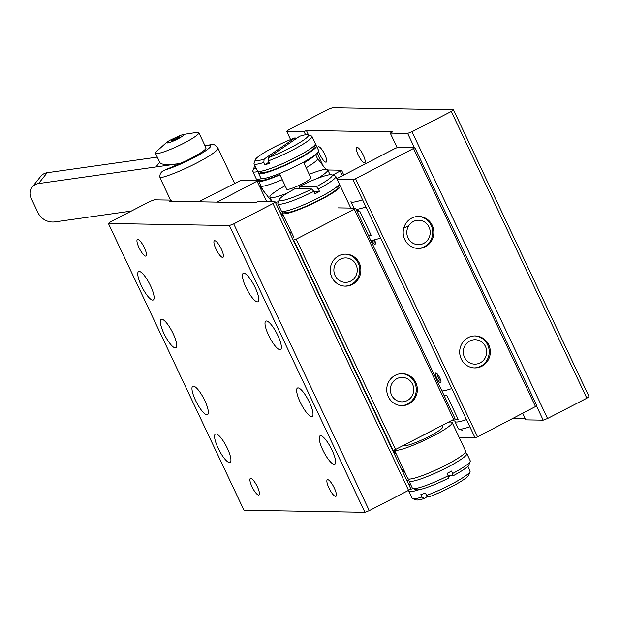 <?xml version="1.0" encoding="UTF-8"?>
<svg xmlns="http://www.w3.org/2000/svg" width="620" height="620" viewBox="0 0 620 620"><rect width="100%" height="100%" fill="white"/><g stroke="black" fill="none" stroke-linecap="round" stroke-linejoin="round"><path stroke-width="0.93" d="M296.321 138.555L295.066 137.857A29.334 3.883 -25.3 0 0 255.37 159.635L254.092 163.114A32 4.232 -25.3 0 0 254.076 163.75L257.463 170.918A32 4.232 -25.3 0 0 257.966 171.306L261.462 172.523A29.334 3.883 -25.3 0 0 271.963 170.299A29.334 3.883 -25.3 0 0 298.77 158.309A29.334 3.883 -25.3 0 0 314.03 147.668L315.317 144.197A32 4.232 -25.3 0 0 315.332 143.561L311.945 136.392A32 4.232 -25.3 0 0 311.442 136.005L307.946 134.788A29.334 3.883 -25.3 0 0 299.638 136.276L268.692 157.503A29.334 3.883 -25.3 0 0 297.406 143.972A29.334 3.883 -25.3 0 0 307.946 134.788M257.966 171.306A32 4.232 -25.3 0 0 269.421 168.88A32 4.232 -25.3 0 0 298.662 155.798A32 4.232 -25.3 0 0 315.317 144.197M259.207 171.732A32 4.232 -25.3 0 0 258.594 173.305A32 4.232 -25.3 0 0 270.553 171.267A32 4.232 -25.3 0 0 301.522 157.248A32 4.232 -25.3 0 0 316.464 145.948A32 4.232 -25.3 0 0 314.859 145.429M258.594 173.305L260.849 178.087A32 4.232 -25.3 0 0 272.808 176.049A32 4.232 -25.3 0 0 303.785 162.029A32 4.232 -25.3 0 0 318.719 150.73L316.464 145.948M279.372 173.584L286.765 189.224A13.338 1.767 -25.3 0 0 291.749 188.379A13.338 1.767 -25.3 0 0 304.653 182.536A13.338 1.767 -25.3 0 0 310.884 177.824L303.49 162.184M285.123 185.744A32 4.232 -25.3 0 0 269.894 197.199A32 4.232 -25.3 0 0 281.844 195.168A32 4.232 -25.3 0 0 287.2 193.184M297.6 188.759A32 4.232 -25.3 0 0 299.801 187.744M317.797 178.281A32 4.232 -25.3 0 0 327.755 169.849A32 4.232 -25.3 0 0 315.805 171.887A32 4.232 -25.3 0 0 309.233 174.344M330.042 174.701A32 4.232 -25.3 0 0 330.018 174.631L327.755 169.849M409.053 489.955L408.851 490.505A32 4.232 -25.3 0 0 408.836 491.141A32 4.232 -25.3 0 0 419.081 489.676M448.368 476.904A32 4.232 -25.3 0 0 450.539 475.749M426.545 495.427A32 4.232 -25.3 0 0 470.068 471.588L468.79 475.067A29.334 3.883 -25.3 0 1 429.102 496.837L426.545 495.427L425.421 493.039A32 4.232 154.7 0 1 423.049 493.884A32 4.232 154.7 0 1 420.841 494.621L421.972 497.007L424.522 498.426L427.846 496.147M470.068 471.588A32 4.232 -25.3 0 0 470.092 470.952L467.883 466.279M254.076 163.75A32 4.232 -25.3 0 0 263.826 162.448L264.957 164.835A32 4.232 -25.3 0 0 267.158 164.099A32 4.232 -25.3 0 0 269.529 163.254L268.398 160.867A32 4.232 -25.3 0 0 298.22 147.01A32 4.232 -25.3 0 0 311.945 136.392M268.398 160.867L268.692 157.503M408.836 491.141L412.222 498.31A32 4.232 -25.3 0 0 412.726 498.697L416.221 499.914A29.334 3.883 -25.3 0 0 424.522 498.426M412.726 498.697A32 4.232 -25.3 0 0 421.972 497.007M409.96 489.242A32 4.232 -25.3 0 0 413.261 488.653M409.262 479.578A32 4.232 -25.3 0 0 407.216 481.229M408.689 484.344A32 4.232 -25.3 0 0 410.417 484.011M275.396 202.353A32 4.232 -25.3 0 0 278.473 201.686M295.066 137.857L264.12 159.084L263.826 162.448M264.957 164.835L268.971 162.083M255.37 159.635A29.334 3.883 -25.3 0 0 264.12 159.084M179.754 135.625A9.238 1.225 154.7 0 0 179.692 135.648L183.419 134.447L197.548 132.308A24.002 3.177 154.7 0 1 197.749 132.308A24.002 3.177 154.7 0 1 198.834 132.703A24.002 3.177 154.7 0 1 181.319 144.468A24.002 3.177 154.7 0 1 156.535 153.613A24.002 3.177 154.7 0 1 155.442 153.218A24.002 3.177 154.7 0 1 155.961 151.97L166.578 142.414L169.872 140.291A9.238 1.225 154.7 0 0 169.81 140.329L179.754 135.625A9.238 1.225 154.7 0 1 183.133 134.765A9.238 1.225 154.7 0 1 177.87 138.911A9.238 1.225 154.7 0 1 167.268 142.964A9.238 1.225 154.7 0 1 169.81 140.329M179.172 136.819A4.619 0.612 -25.3 0 0 173.871 138.841A4.619 0.612 -25.3 0 0 171.236 140.91A4.619 0.612 -25.3 0 0 172.926 140.484L177.901 138.136A4.619 0.612 -25.3 0 0 179.172 136.819M425.289 246.791A16.004 15.322 91 0 0 433.465 228.927A16.004 15.322 91 0 0 418.787 216.45A16.004 15.322 91 0 0 411.734 218.108A16.004 15.322 91 0 0 403.566 235.972A16.004 15.322 91 0 0 418.244 248.45A16.004 15.322 91 0 0 425.289 246.791M418.236 216.45A16.004 15.322 -89 0 1 432.427 229.191A16.004 15.322 -89 0 1 424.196 246.768A16.004 15.322 -89 0 1 417.694 248.426M481.771 366.273A16.004 15.322 91 0 0 489.947 348.417A16.004 15.322 91 0 0 475.269 335.939A16.004 15.322 91 0 0 468.216 337.598A16.004 15.322 91 0 0 460.048 355.454A16.004 15.322 91 0 0 474.726 367.931A16.004 15.322 91 0 0 481.771 366.273M474.719 335.939A16.004 15.322 -89 0 1 488.909 348.68A16.004 15.322 -89 0 1 480.678 366.257A16.004 15.322 -89 0 1 474.176 367.916M413.339 221.503A12.214 11.695 -89 0 1 429.001 227.029A12.214 11.695 -89 0 1 423.685 243.397A12.214 11.695 -89 0 1 408.03 237.871A12.214 11.695 -89 0 1 413.339 221.503M469.821 340.992A12.214 11.695 -89 0 1 485.483 346.518A12.214 11.695 -89 0 1 480.167 362.878A12.214 11.695 -89 0 1 464.504 357.353A12.214 11.695 -89 0 1 469.821 340.992M435.907 373.007A5.464 1.403 -117.3 0 0 436.643 377.875A5.464 1.403 -117.3 0 0 440.533 382.803A5.464 1.403 -117.3 0 0 440.975 382.416A5.464 1.403 -117.3 0 0 439.464 377.262A5.464 1.403 -117.3 0 0 436.131 373.054A5.464 1.403 -117.3 0 0 435.907 373.007M437.224 373.899A4.177 1.069 -117.3 0 0 438.371 377.828A4.177 1.069 -117.3 0 0 440.913 381.037M371.675 240.351A5.464 1.403 -117.3 0 0 375.022 244.203A5.464 1.403 -117.3 0 0 375.457 243.815A5.464 1.403 -117.3 0 0 374.511 239.824M373.333 240.079A4.177 1.069 -117.3 0 0 375.394 242.435M394.909 148.56A8.649 2.216 62.7 0 1 395.273 148.072A8.649 2.216 62.7 0 1 395.583 148.002A8.649 2.216 62.7 0 1 396.01 148.102M357.104 147.351A8.649 2.216 62.7 0 1 363.002 154.605A8.649 2.216 62.7 0 1 364.731 162.773A8.649 2.216 62.7 0 1 364.428 162.843A8.649 2.216 62.7 0 1 358.523 155.589A8.649 2.216 62.7 0 1 356.795 147.413A8.649 2.216 62.7 0 1 357.104 147.351M317.959 149.125A8.649 2.216 62.7 0 1 318.316 146.762A8.649 2.216 62.7 0 1 318.618 146.7A8.649 2.216 62.7 0 1 324.524 153.954A8.649 2.216 62.7 0 1 326.252 162.122A8.649 2.216 62.7 0 1 325.95 162.192A8.649 2.216 62.7 0 1 318.618 151.559M198.834 132.703L206.003 147.862A24.002 3.177 154.7 0 1 180.001 163.541C170.996 164.75 164.773 164.827 161.34 163.773L159.975 162.804L155.442 153.218M157.286 157.124L47.166 172.709A10.664 10.214 -141.6 0 0 40.726 176.367L32.116 187.217A10.664 10.214 -141.6 0 0 31 197.919L37.921 212.559A16.004 15.322 -141.6 0 0 54.994 221.883L131.308 211.087M32.116 187.217A10.664 10.214 -141.6 0 1 38.556 183.559L180.001 163.541L165.021 169.981C161.037 171.461 159.379 174.096 160.045 177.878L170.554 200.105M337.233 179.436L353.067 179.699L355.578 178.746L414.889 147.754L397.683 147.459L395.173 148.42L336.854 178.63M450.182 421.259L450.531 422.011M459.234 437.526L475.067 437.798L477.571 436.837L536.889 405.844L414.889 147.754M353.067 179.699L475.067 437.798M355.578 178.746L477.571 436.837M413.641 148.73L535.641 406.829M332.498 107.694L328.151 109.352L288.866 129.657L286.704 131.355L304.079 131.649L306.373 130.471L392.561 131.928L390.274 133.114L407.65 133.409L411.998 131.742L451.29 111.437L453.445 109.74L332.498 107.694M290.602 139.601L286.704 131.355M305.559 134.78L304.079 131.649M322.958 165.563L317.153 153.287M308.504 134.982L306.373 130.471M513.159 418.446L525.249 418.647M536.556 406.108L543.205 420.174L525.83 419.88L522.792 413.463M397.149 147.661L390.274 133.114M414.431 147.746L407.65 133.409M543.205 420.174L547.553 418.515L411.998 131.742M547.553 418.515L586.838 398.211L451.29 111.437M586.838 398.211L589 396.506L453.445 109.74M332.723 175.103L341.535 170.213L327.817 169.981M343.782 174.98L341.535 170.213M342.411 175.692L340.287 171.198M174.003 140.058L173.515 139.027M344.743 286.13A16.004 15.322 91 0 0 351.246 284.471A16.004 15.322 91 0 0 359.476 266.894A16.004 15.322 91 0 0 345.286 254.154M352.338 284.487A16.004 15.322 91 0 0 360.514 266.631A16.004 15.322 91 0 0 345.836 254.154A16.004 15.322 91 0 0 338.784 255.812A16.004 15.322 91 0 0 330.615 273.668A16.004 15.322 91 0 0 345.294 286.146A16.004 15.322 91 0 0 352.338 284.487M401.225 405.612A16.004 15.322 91 0 0 407.728 403.953A16.004 15.322 91 0 0 415.958 386.376A16.004 15.322 91 0 0 401.768 373.643M408.82 403.976A16.004 15.322 91 0 0 416.989 386.121A16.004 15.322 91 0 0 402.31 373.635A16.004 15.322 91 0 0 395.265 375.301A16.004 15.322 91 0 0 387.097 393.158A16.004 15.322 91 0 0 401.775 405.635A16.004 15.322 91 0 0 408.82 403.976M311.596 416.578A16.004 4.107 -117.3 0 0 312.162 416.454A16.004 4.107 -117.3 0 0 308.962 401.334A16.004 4.107 -117.3 0 0 298.042 387.903A16.004 4.107 -117.3 0 0 297.476 388.027A16.004 4.107 -117.3 0 0 300.677 403.147A16.004 4.107 -117.3 0 0 311.596 416.578M334.188 464.372A16.004 4.107 -117.3 0 0 334.761 464.248A16.004 4.107 -117.3 0 0 331.553 449.136A16.004 4.107 -117.3 0 0 320.633 435.697A16.004 4.107 -117.3 0 0 320.067 435.821A16.004 4.107 -117.3 0 0 323.268 450.942A16.004 4.107 -117.3 0 0 334.188 464.372M206.933 414.811A16.004 4.107 -117.3 0 0 207.506 414.687A16.004 4.107 -117.3 0 0 204.298 399.567A16.004 4.107 -117.3 0 0 193.378 386.128A16.004 4.107 -117.3 0 0 192.812 386.252A16.004 4.107 -117.3 0 0 196.013 401.373A16.004 4.107 -117.3 0 0 206.933 414.811M175.305 347.897A16.004 4.107 -117.3 0 0 175.871 347.774A16.004 4.107 -117.3 0 0 172.67 332.653A16.004 4.107 -117.3 0 0 161.75 319.222A16.004 4.107 -117.3 0 0 161.184 319.346A16.004 4.107 -117.3 0 0 164.385 334.459A16.004 4.107 -117.3 0 0 175.305 347.897M257.377 301.87A16.004 4.107 -117.3 0 0 257.943 301.746A16.004 4.107 -117.3 0 0 254.743 286.634A16.004 4.107 -117.3 0 0 243.823 273.195A16.004 4.107 -117.3 0 0 243.249 273.319A16.004 4.107 -117.3 0 0 246.458 288.44A16.004 4.107 -117.3 0 0 257.377 301.87M279.969 349.672A16.004 4.107 -117.3 0 0 280.535 349.548A16.004 4.107 -117.3 0 0 277.334 334.428A16.004 4.107 -117.3 0 0 266.414 320.99A16.004 4.107 -117.3 0 0 265.848 321.113A16.004 4.107 -117.3 0 0 269.049 336.234A16.004 4.107 -117.3 0 0 279.969 349.672M229.524 462.605A16.004 4.107 -117.3 0 0 230.097 462.481A16.004 4.107 -117.3 0 0 226.889 447.361A16.004 4.107 -117.3 0 0 215.969 433.923A16.004 4.107 -117.3 0 0 215.404 434.054A16.004 4.107 -117.3 0 0 218.612 449.167A16.004 4.107 -117.3 0 0 229.524 462.605M152.714 300.103A16.004 4.107 -117.3 0 0 153.28 299.979A16.004 4.107 -117.3 0 0 150.079 284.859A16.004 4.107 -117.3 0 0 139.159 271.428A16.004 4.107 -117.3 0 0 138.593 271.552A16.004 4.107 -117.3 0 0 141.794 286.665A16.004 4.107 -117.3 0 0 152.714 300.103M258.633 495.101A9.331 2.395 -117.3 0 0 258.959 495.024A9.331 2.395 -117.3 0 0 257.091 486.204A9.331 2.395 -117.3 0 0 250.72 478.369A9.331 2.395 -117.3 0 0 250.395 478.446A9.331 2.395 -117.3 0 0 252.263 487.266A9.331 2.395 -117.3 0 0 258.633 495.101M335.591 496.403A9.331 2.395 -117.3 0 0 335.916 496.333A9.331 2.395 -117.3 0 0 334.048 487.514A9.331 2.395 -117.3 0 0 327.678 479.671A9.331 2.395 -117.3 0 0 327.352 479.748A9.331 2.395 -117.3 0 0 329.22 488.568A9.331 2.395 -117.3 0 0 335.591 496.403M222.626 257.432A9.331 2.395 -117.3 0 0 222.96 257.354A9.331 2.395 -117.3 0 0 221.084 248.535A9.331 2.395 -117.3 0 0 214.722 240.7A9.331 2.395 -117.3 0 0 214.388 240.777A9.331 2.395 -117.3 0 0 216.256 249.597A9.331 2.395 -117.3 0 0 222.626 257.432M145.669 256.13A9.331 2.395 -117.3 0 0 146.002 256.052A9.331 2.395 -117.3 0 0 144.127 247.233A9.331 2.395 -117.3 0 0 137.764 239.397A9.331 2.395 -117.3 0 0 137.431 239.467A9.331 2.395 -117.3 0 0 139.299 248.287A9.331 2.395 -117.3 0 0 145.669 256.13M407.216 400.582A12.214 11.695 91 0 0 412.532 384.214A12.214 11.695 91 0 0 396.87 378.688A12.214 11.695 91 0 0 391.553 395.056A12.214 11.695 91 0 0 407.216 400.582M350.734 281.092A12.214 11.695 91 0 0 356.05 264.732A12.214 11.695 91 0 0 340.388 259.207A12.214 11.695 91 0 0 335.071 275.567A12.214 11.695 91 0 0 350.734 281.092M217.171 202.112L258.447 180.443L241.234 180.157L198.702 201.802M258.447 180.443L263.229 190.565M257.199 181.428L266.794 201.733M149.877 201.485L110.585 221.79L108.423 223.495L229.369 225.54L233.717 223.882L273.009 203.569L275.164 201.872L257.788 201.578L255.502 202.763L169.306 201.306L171.593 200.121L154.217 199.826L149.877 201.485M229.369 225.54L364.924 512.306L243.978 510.26L108.423 223.495M364.924 512.306L369.272 510.647L233.717 223.882M369.272 510.647L408.564 490.343L273.009 203.569M408.564 490.343L410.719 488.645L275.164 201.872M172.182 201.353L171.593 200.121M291.245 231.865L289.718 232.655M293.237 240.111L296.213 239.157L354.276 209.149L355.524 208.165L338.319 207.878M392.646 450.407L393.111 450.414L293.702 240.118M393.111 450.414L395.614 449.454L296.213 239.157M395.614 449.454L453.685 419.446L354.276 209.149M453.685 419.446L454.933 418.461L355.524 208.165M403.767 228.137A32 4.232 -25.3 0 0 407.262 226.37A32 4.232 -25.3 0 0 408.898 225.517M255.153 166.028A29.334 3.883 -25.3 0 0 254.115 167.431L252.828 170.911A32 4.232 -25.3 0 0 252.813 171.538L256.2 178.715A32 4.232 -25.3 0 0 256.703 179.102L260.199 180.319A29.334 3.883 -25.3 0 0 261.074 180.443A29.334 3.883 -25.3 0 0 279.829 174.553M256.703 179.102A32 4.232 -25.3 0 0 257.656 179.234A32 4.232 -25.3 0 0 261.88 178.583M279.233 199.632A29.334 3.883 -25.3 0 0 280.55 200.694A29.334 3.883 -25.3 0 0 311.876 188.999L295.012 188.72A29.334 3.883 -25.3 0 0 279.233 199.632L277.954 203.112A32 4.232 -25.3 0 0 277.93 203.74L281.325 210.909A32 4.232 -25.3 0 0 281.821 211.296L285.324 212.521A29.334 3.883 -25.3 0 0 286.2 212.644A29.334 3.883 -25.3 0 0 314.735 202.322A29.334 3.883 -25.3 0 0 337.885 187.666L339.171 184.194A32 4.232 -25.3 0 0 339.187 183.559L335.8 176.39A32 4.232 -25.3 0 0 335.296 176.002L331.801 174.786A29.334 3.883 -25.3 0 0 299.592 186.349L299.987 188.805M281.821 211.296A32 4.232 -25.3 0 0 282.774 211.435A32 4.232 -25.3 0 0 313.906 200.183A32 4.232 -25.3 0 0 339.171 184.194M303.87 162.99A32 4.232 -25.3 0 0 314.503 155.411M315.596 154.597L317.456 158.526A32 4.232 154.7 0 1 306.125 167.772M283.061 211.73A32 4.232 -25.3 0 0 282.449 213.303A32 4.232 -25.3 0 0 320.618 199.779A32 4.232 -25.3 0 0 340.318 185.953A32 4.232 -25.3 0 0 338.714 185.427M277.93 203.74A32 4.232 -25.3 0 0 279.387 204.267A32 4.232 -25.3 0 0 313.774 191.41L314.906 193.797A32 4.232 -25.3 0 0 319.486 191.433L318.354 189.038A32 4.232 -25.3 0 0 335.8 176.39M311.876 188.999L313.774 191.41M254.115 167.431A29.334 3.883 -25.3 0 0 255.424 168.493A29.334 3.883 -25.3 0 0 256.3 168.454M252.813 171.538A32 4.232 -25.3 0 0 254.27 172.066A32 4.232 -25.3 0 0 258.37 171.446M351.044 201.019A32 4.232 -25.3 0 0 351.021 201.655A32 4.232 -25.3 0 0 352.478 202.174A32 4.232 -25.3 0 0 362.553 199.764M356.082 209.343A32 4.232 -25.3 0 0 365.94 206.933M288.99 231.121L290.051 232.485M325.895 169.33L317.425 158.472M282.247 179.668A32 4.232 154.7 0 1 261.26 186.403M259.656 185.984L272.01 201.818M279.953 212.001L284.781 218.186A32 4.232 154.7 0 1 284.712 218.077L282.449 213.303M318.354 189.038L316.456 186.636A29.334 3.883 -25.3 0 0 331.801 174.786M316.456 186.636L299.592 186.349M257.943 179.529A32 4.232 -25.3 0 0 257.362 180.428M259.005 181.621A32 4.232 -25.3 0 0 279.992 174.887M303.684 162.603A29.334 3.883 -25.3 0 0 309.767 158.55M357.298 211.916L359.856 211.389L371.155 235.29L368.59 235.809M370.768 240.413A32 4.232 -25.3 0 0 380.626 238.003M313.72 191.332L319.486 191.433M466.472 419.624A32 4.232 154.7 0 1 456.405 422.034A32 4.232 154.7 0 1 454.948 421.507A32 4.232 154.7 0 1 454.964 420.871M451.786 388.554A32 4.232 154.7 0 1 441.936 390.964M444.276 395.924L446.834 395.397A32 4.232 154.7 0 1 444.191 395.746M465.093 452.778L466.333 453.212A32 4.232 154.7 0 1 466.829 453.6A32 4.232 154.7 0 1 443.471 469.286A32 4.232 154.7 0 1 410.425 481.476A32 4.232 154.7 0 1 408.968 480.95A32 4.232 154.7 0 1 408.991 480.322L409.44 479.089M441.796 425.591L442.502 427.095A21.336 2.821 154.7 0 1 426.932 437.55A21.336 2.821 154.7 0 1 404.899 445.679A21.336 2.821 154.7 0 1 403.93 445.323L403.868 445.191M432.838 430.218A21.336 2.821 154.7 0 1 422.22 435.705M448.19 422.282A32 4.232 154.7 0 1 452.15 422.53L465.705 451.213A32 4.232 154.7 0 1 446.005 465.039A32 4.232 154.7 0 1 407.844 478.562L405.612 473.843M452.15 422.53A32 4.232 154.7 0 1 432.45 436.364A32 4.232 154.7 0 1 394.32 449.95L396.544 454.661A32 4.232 154.7 0 0 396.614 454.77L393.188 450.384M466.829 453.6L470.224 460.768A32 4.232 154.7 0 1 470.2 461.404L468.921 464.876A29.334 3.883 154.7 0 1 453.143 475.796L451.654 471.029A32 4.232 154.7 0 1 447.074 473.393L448.206 475.78A32 4.232 154.7 0 1 413.811 488.645A32 4.232 154.7 0 1 412.858 488.506A32 4.232 154.7 0 1 412.362 488.118L408.968 480.95M470.2 461.404A32 4.232 154.7 0 1 452.786 473.417M469.867 426.793A32 4.232 154.7 0 1 459.792 429.203A32 4.232 154.7 0 1 458.839 429.063A32 4.232 154.7 0 1 458.335 428.676L454.948 421.507M449.833 421.437L450.291 422.018M396.614 454.77L405.65 473.889L400.822 467.705M448.206 475.78L448.562 478.16A29.334 3.883 154.7 0 1 416.361 489.73L412.858 488.506M448.167 475.711L453.143 475.796M446.834 395.397L458.134 419.298L451.267 420.693M205.049 145.84A29.334 3.883 154.7 0 1 209.49 145.103A29.334 3.883 154.7 0 1 197.997 155.45A29.334 3.883 154.7 0 1 165.021 169.981M234.546 183.28L217.907 148.079A34.666 4.588 154.7 0 1 196.261 163.223A34.666 4.588 154.7 0 1 160.045 177.878M38.556 183.559L47.166 172.709M155.961 166.943L159.704 162.231M293.818 237.305L284.781 218.186M269.894 197.199L272.072 201.818M217.907 148.079C215.745 145.212 213.722 144.034 211.838 144.545L204.995 145.723M358.414 210.428L356.237 209.669M340.318 185.953L350.781 208.088M351.021 201.655L354.09 208.142M462.334 430.28L458.839 429.063"/></g></svg>
